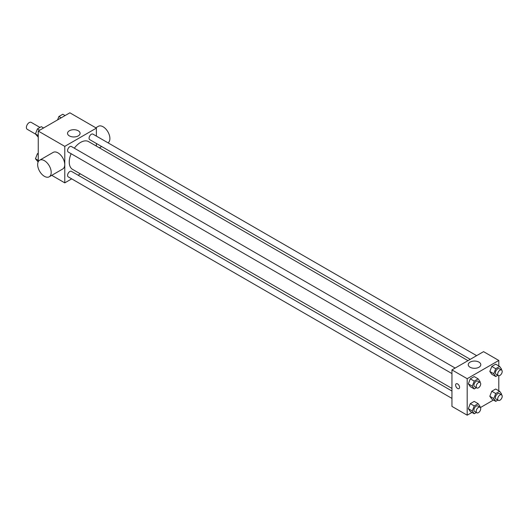 <?xml version="1.0" encoding="UTF-8"?>
<svg xmlns="http://www.w3.org/2000/svg" width="528" height="528" viewBox="0 0 528 528"><rect width="100%" height="100%" fill="white"/><g stroke="black" fill="none" stroke-linecap="round" stroke-linejoin="round"><path stroke-width="0.79" d="M39.963 127.433L31.218 122.384A3.993 2.303 120 0 0 28.142 123.453A3.993 2.303 120 0 0 26.4 127.472A3.993 2.303 120 0 0 27.225 129.294L35.561 134.105M38.254 161.72L38.254 131.056L69.861 112.807L96.386 128.119L96.386 136.112M71.702 178.867L64.779 182.866L51.744 175.336M80.355 173.87L78.085 175.184M71.135 153.721A16.025 9.253 120 0 0 69.247 162.037A16.025 9.253 120 0 0 72.567 169.369L451.948 388.41M467.98 360.65L88.598 141.61A16.025 9.253 120 0 0 74.323 148.196M96.386 143.484L96.386 146.111M64.779 182.866L64.779 146.368L96.386 128.119M476.639 355.648L92.921 134.112A3.194 1.841 120 0 0 90.466 134.97A3.194 1.841 120 0 0 89.067 138.184A3.194 1.841 120 0 0 89.734 139.643L470.25 359.337M451.948 391.03L71.432 171.343A3.194 1.841 120 0 0 68.97 172.194A3.194 1.841 120 0 0 67.577 175.408A3.194 1.841 120 0 0 68.237 176.867L451.948 398.402M451.948 373.586L68.237 152.051A3.194 1.841 -60 0 1 68.237 148.368A3.194 1.841 -60 0 1 71.432 146.52L455.143 368.056M64.779 146.368L38.254 131.056M69.373 135.901A6.277 3.623 180 0 1 67.531 133.333A6.277 3.623 180 0 1 73.808 129.71A6.277 3.623 180 0 1 80.084 133.333A6.277 3.623 180 0 1 76.21 136.686A6.277 3.623 180 0 1 69.373 135.901M39.633 160.208L53.183 152.387A9.577 5.531 60 0 1 60.562 154.955A9.577 5.531 60 0 1 64.739 164.597A9.577 5.531 60 0 1 62.759 168.98L49.216 176.801A9.577 5.531 60 0 1 39.633 171.27A9.577 5.531 60 0 1 39.633 160.208A9.577 5.531 60 0 1 47.018 162.776A9.577 5.531 60 0 1 51.196 172.418A9.577 5.531 60 0 1 49.216 176.801M108.035 142.837A9.577 5.531 -120 0 0 107.851 131.743A9.577 5.531 -120 0 0 98.333 126.324L95.799 127.783M471.959 412.441L467.188 415.193L451.948 406.395L451.948 369.904L483.556 351.655L498.795 360.452L498.795 365.963M493.456 400.033L480.394 407.57M491.786 374.246L489.826 371.468L491.786 366.425L495.693 364.168L491.786 366.425L489.826 371.468L491.786 374.246L495.733 376.53L493.779 373.751L495.733 368.709L499.646 366.452L501.6 369.23L501.336 369.91M470.29 411.477L468.336 408.692L470.29 403.656L474.203 401.399L470.29 403.656L468.336 408.692L470.29 411.477L474.243 413.754L472.289 410.975L474.243 405.933L478.15 403.676L480.11 406.461L479.846 407.134M498.795 375.698L498.795 390.779M467.188 415.193L467.188 378.701L498.795 360.452M491.786 399.069L489.826 396.284L491.786 391.248L495.693 388.991L491.786 391.248L489.826 396.284L491.786 399.069L495.733 401.346L493.779 398.567L495.733 393.525L499.646 391.268L501.6 394.053L501.336 394.726M470.29 386.654L468.336 383.876L470.29 378.833L474.203 376.576L470.29 378.833L468.336 383.876L470.29 386.654L474.243 388.938L472.289 386.159L474.243 381.117L478.15 378.86L480.11 381.638L479.846 382.318M467.188 378.701L451.948 369.904M470.085 367.25A6.277 3.623 180 0 1 468.25 364.69A6.277 3.623 180 0 1 474.527 361.06A6.277 3.623 180 0 1 480.803 364.69A6.277 3.623 180 0 1 476.929 368.036A6.277 3.623 180 0 1 470.085 367.25M459.571 387.334A2.792 1.61 60 0 1 458.99 388.615A2.792 1.61 60 0 1 456.199 386.998A2.792 1.61 60 0 1 456.199 383.777A2.792 1.61 60 0 1 458.35 384.523A2.792 1.61 60 0 1 459.571 387.334M458.997 388.615A2.792 1.61 60 0 1 456.199 386.998A2.792 1.61 60 0 1 456.199 383.77M476.395 387.697L474.243 388.938M480.051 382.437L477.794 381.137A3.194 1.841 120 0 0 475.332 381.988A3.194 1.841 120 0 0 473.939 385.202A3.194 1.841 120 0 0 474.599 386.661L476.857 387.968A3.194 1.841 120 0 0 480.051 386.126A3.194 1.841 120 0 0 480.051 382.437A3.194 1.841 120 0 0 477.589 383.295A3.194 1.841 120 0 0 476.197 386.503A3.194 1.841 120 0 0 476.857 387.968M472.289 386.159L468.336 383.876M474.243 381.117L470.29 378.833M478.15 378.86L474.203 376.576M497.884 375.289L495.733 376.53M501.541 370.029L499.283 368.729A3.194 1.841 120 0 0 496.828 369.58A3.194 1.841 120 0 0 495.429 372.794A3.194 1.841 120 0 0 496.096 374.253L498.353 375.56A3.194 1.841 120 0 0 501.541 373.718A3.194 1.841 120 0 0 501.541 370.029A3.194 1.841 120 0 0 499.085 370.887A3.194 1.841 120 0 0 497.693 374.095A3.194 1.841 120 0 0 498.353 375.56M493.779 373.751L489.826 371.468M495.733 368.709L491.786 366.425M499.646 366.452L495.693 364.168M476.395 412.513L474.243 413.754M480.051 407.253L477.794 405.953A3.194 1.841 120 0 0 475.332 406.804A3.194 1.841 120 0 0 473.939 410.018A3.194 1.841 120 0 0 474.599 411.484L476.857 412.784A3.194 1.841 120 0 0 480.051 410.942A3.194 1.841 120 0 0 480.051 407.253A3.194 1.841 120 0 0 477.589 408.111A3.194 1.841 120 0 0 476.197 411.325A3.194 1.841 120 0 0 476.857 412.784M472.289 410.975L468.336 408.692M474.243 405.933L470.29 403.656M478.15 403.676L474.203 401.399M497.884 400.105L495.733 401.346M501.541 394.845L499.283 393.545A3.194 1.841 120 0 0 496.828 394.396A3.194 1.841 120 0 0 495.429 397.61A3.194 1.841 120 0 0 496.096 399.076L498.353 400.376A3.194 1.841 120 0 0 501.541 398.534A3.194 1.841 120 0 0 501.541 394.845A3.194 1.841 120 0 0 499.085 395.703A3.194 1.841 120 0 0 497.693 398.917A3.194 1.841 120 0 0 498.353 400.376M493.779 398.567L489.826 396.284M495.733 393.525L491.786 391.248M499.646 391.268L495.693 388.991M38.254 137.221L35.449 133.947L37.402 128.911L41.316 126.654L43.593 127.967M38.254 135.571L35.449 133.947M39.686 130.225L37.402 128.911M57.578 119.896L58.898 116.503L62.806 114.246L65.083 115.559M61.175 117.817L58.898 116.503M38.135 161.971L35.449 158.77L37.402 153.727L38.254 153.239M38.254 160.387L35.449 158.77M38.254 154.216L37.402 153.727M99.376 147.84L101.653 146.527"/></g></svg>
